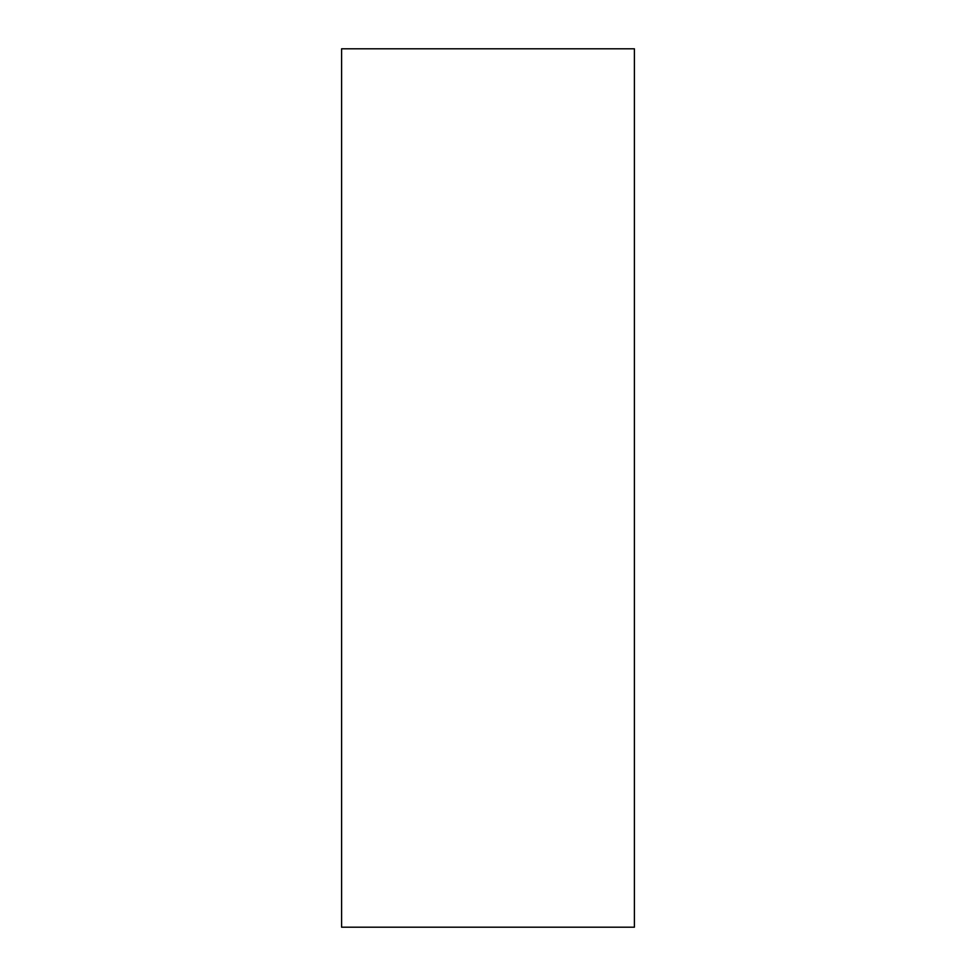 <?xml version="1.0" encoding="UTF-8"?>
<svg xmlns="http://www.w3.org/2000/svg" width="976" height="976" viewBox="0 0 976 976"><rect width="100%" height="100%" fill="white"/><g stroke="black" fill="none" stroke-linecap="round" stroke-linejoin="round"><path stroke-width="1.46" d="M634.4 927.2L341.6 927.2L341.6 48.8L634.4 48.8L634.4 927.2"/></g></svg>
